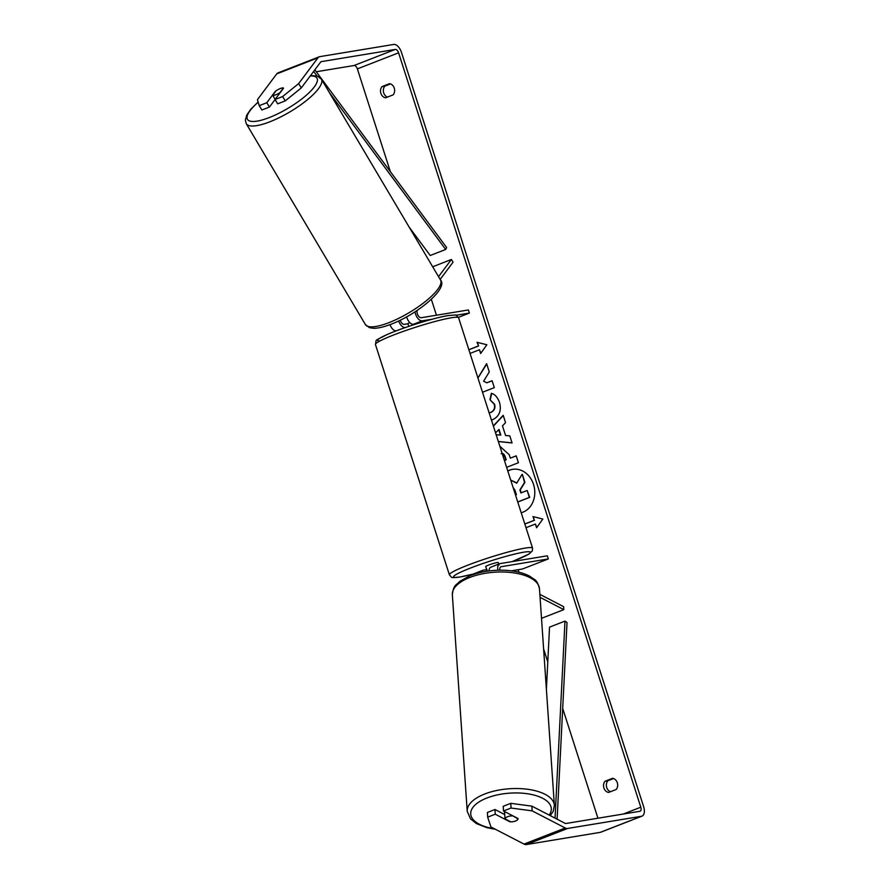 <?xml version="1.0" encoding="UTF-8"?>
<svg xmlns="http://www.w3.org/2000/svg" width="889" height="889" viewBox="0 0 889 889"><rect width="100%" height="100%" fill="white"/><g stroke="black" fill="none" stroke-linecap="round" stroke-linejoin="round"><path stroke-width="1.33" d="M440.166 279.39L453.057 262.177L451.401 259.477L438.544 276.646M451.401 259.477L432.687 266.789M389.993 324.629A7.879 4.245 68.7 0 0 396.027 330.93M405.784 327.385L405.228 327.474A7.879 4.245 -111.3 0 1 398.661 320.94M415.063 311.783A7.879 4.245 68.7 0 0 422.242 320.84L432.376 319.173M417.141 310.428A4.601 2.478 68.7 0 0 418.03 315.328A4.601 2.478 68.7 0 0 421.242 317.729L468.392 309.95L469.392 313.061L458.424 317.34M407.929 323.752L404.228 324.363A4.601 2.478 -111.3 0 1 400.272 320.162M406.629 316.84A7.879 4.245 68.7 0 0 413.485 324.263L416.997 323.685M455.913 315.284L469.392 313.061M276.701 102.213A6.567 1.811 149.3 0 1 276.579 102.079L275.301 99.901M275.679 94.834A6.567 1.811 149.3 0 1 272.712 95.267L276.09 90.756A6.567 1.811 149.3 0 1 280.413 88.511A6.567 1.811 149.3 0 1 283.391 88.067L280.002 92.589A6.567 1.811 149.3 0 1 275.679 94.834M275.146 99.379L272.712 95.267M521.198 512.753A22.147 18.536 -99.4 0 0 533.533 484.427A22.147 18.536 -99.4 0 0 512.542 469.359A22.147 18.536 -99.4 0 0 507.786 470.959M597.941 818.213L562.693 708.433M547.78 661.961L543.624 649.026M518.965 572.205L518.154 569.705M515.387 561.081L515.176 560.437M436.443 315.217L431.343 299.315M390.349 171.644L357.367 68.898A3.945 2.122 68.7 0 0 354.033 65.519L316.284 71.753M531.889 806.145L532.144 810.857L511.042 808.034L510.797 803.334L531.889 806.145L565.004 823.281A3.945 2.122 68.7 0 0 566.015 823.481L639.88 811.29A3.945 2.122 68.7 0 0 640.113 811.224A3.945 2.122 68.7 0 0 640.802 807.201L398.594 52.818A3.945 2.122 68.7 0 0 395.272 49.428L321.407 61.619A3.945 2.122 68.7 0 0 321.173 61.685A3.945 2.122 68.7 0 0 320.618 62.119L301.293 87.911L285.258 100.879L277.69 103.824L275.045 99.512L282.613 96.557L298.648 83.599L301.293 87.911M482.505 392.238L494.306 387.626L492.095 380.725L486.761 382.803L483.627 381.192L489.272 371.946L486.616 363.657L477.915 377.947M493.317 425.92L503.196 415.296L505.552 422.642L502.474 425.875L505.574 435.521L509.786 435.854L512.075 442.966L498.34 441.555M612.588 778.286A6.567 5.501 80.6 0 1 617.299 782.753A6.567 5.501 80.6 0 1 616.188 789.499L608.598 792.455A6.567 5.501 80.6 0 1 603.898 787.987A6.567 5.501 80.6 0 1 605.009 781.253L612.588 778.286M389.571 83.655L381.981 86.611A6.567 5.501 -99.4 0 0 380.87 93.345A6.567 5.501 -99.4 0 0 385.582 97.812L393.16 94.856A6.567 5.501 -99.4 0 0 394.272 88.122A6.567 5.501 -99.4 0 0 389.571 83.655M468.87 349.766L478.593 345.965L477.037 342.298L486.872 344.765L480.638 353.5L479.438 349.766L470.048 353.422M478.238 346.032L468.847 349.688M536.856 527.421L535.389 524.043L536.589 527.777L542.835 519.043L533 516.576L534.2 520.309L524.799 523.977M535.389 524.043L525.999 527.71M500.063 446.456L509.219 454.724L510.319 458.135L516.209 455.835L518.42 462.736L506.619 467.336M489.106 412.807L490.672 412.418C493.973 410.862 495.173 408.162 494.273 404.328L489.961 399.683L491.361 393.294C494.917 394.26 497.651 397.327 499.551 402.506C501.585 410.529 499.407 416.196 493.006 419.508L491.417 419.997M381.981 86.611L384.815 86.144A6.567 5.501 -99.4 0 0 383.715 92.878A6.567 5.501 -99.4 0 0 387.448 97.09M610.476 791.721A6.567 5.501 80.6 0 1 606.731 787.521A6.567 5.501 80.6 0 1 607.843 780.786L613.554 778.553M605.009 781.253L607.843 780.786M532.144 810.857L565.248 827.992A9.19 4.956 68.7 0 0 567.604 828.459L641.48 816.269A9.19 4.956 68.7 0 0 642.025 816.124A9.19 4.956 68.7 0 0 643.647 806.734L401.439 52.34A9.19 4.956 68.7 0 0 393.671 44.45L319.807 56.64A9.19 4.956 68.7 0 0 319.262 56.796A9.19 4.956 68.7 0 0 317.973 57.807L298.648 83.599M390.538 83.91L384.815 86.144M504.73 814.546L494.984 809.501L487.416 812.446L487.661 817.158L490.906 826.948L524.021 844.083A9.19 4.956 68.7 0 0 526.377 844.55L600.242 832.36A9.19 4.956 68.7 0 0 600.786 832.204L642.025 816.124M319.262 56.796L278.024 72.876A9.19 4.956 68.7 0 0 276.735 73.887L257.41 99.679L259.232 105.68L261.877 109.992L269.445 107.047L266.8 102.724L259.232 105.68M278.446 89.378A6.567 1.756 148.5 0 1 283.569 88.133L275.045 99.512M266.8 102.724L275.323 91.345A6.567 1.756 148.5 0 1 276.023 90.856M285.258 100.879L282.613 96.557M275.068 99.546L269.445 107.047M510.797 803.334L503.23 806.279L503.474 810.99L511.042 808.034M513.531 821.569A6.567 2.889 177 0 0 515.587 821.003A6.567 2.889 177 0 0 518.087 818.558A6.567 2.889 177 0 0 518.087 818.547L503.474 810.99M494.984 809.501L495.229 814.213L487.661 817.158M495.229 814.213L509.842 821.769A6.567 2.889 177 0 0 510.753 821.803M512.72 469.325A22.147 18.536 -99.4 0 0 507.819 471.081M510.708 480.071L516.876 482.938M521.221 492.806L520.265 489.85L524.91 482.383L522.343 474.404L524.554 482.438L519.909 489.906L520.887 492.939L527.144 490.495L529.366 497.407L517.731 501.952M527.144 490.495L529.711 497.351L517.754 502.018M510.719 480.093L516.698 483.216L521.987 474.459M480.893 353.133L479.438 349.766M478.593 345.965L477.449 342.398M533.4 516.676L534.2 520.309M534.545 520.254L524.821 524.043M512.042 442.878L498.307 441.455M493.395 426.164L503.274 415.53M496.173 434.799L500.829 435.065L499.04 429.52L495.529 432.799M500.474 435.132L498.685 429.576M516.231 455.901L510.319 458.135M504.43 460.513L506.197 459.824L505.141 456.546C504.241 454.035 502.93 453.068 501.196 453.646M504.407 460.446L505.841 459.88L504.785 456.613L502.196 453.579M486.728 364.001L477.993 377.992M492.117 380.803L486.761 382.803M489.628 412.729L491.028 412.363C494.328 410.796 495.529 408.107 494.628 404.273L489.961 399.683M490.317 399.628L491.673 393.416M515.509 495.029L516.398 494.684L514.931 490.128L513.075 487.45M539.867 594.363L563.67 606.687L563.826 609.632L541.512 618.333M563.826 609.632L540.067 597.341M486.861 569.616L483.172 570.227A7.879 4.245 68.7 0 0 482.705 570.349A7.879 4.245 68.7 0 0 481.027 572.327M472.837 574.65A7.879 4.245 -111.3 0 1 473.948 573.772L482.705 570.349M499.796 570.182A4.601 2.478 -111.3 0 1 500.907 566.782A4.601 2.478 -111.3 0 1 501.185 566.704L548.335 558.925L522.565 568.971L511.353 570.827M497.929 570.216A7.879 4.245 -111.3 0 1 499.718 563.715A7.879 4.245 -111.3 0 1 500.185 563.593L547.335 555.814L548.335 558.925M488.95 570.938A7.879 4.245 -111.3 0 1 490.95 567.138L499.718 563.715M409.851 322.651A6.567 0.622 162.2 0 0 407.884 323.64L408.762 326.363M499.018 565.048L498.218 562.559A6.567 0.622 162.2 0 0 497.118 562.559A6.567 0.622 162.2 0 0 490.017 564.559A6.567 0.622 162.2 0 0 485.716 566.582L486.516 569.071A6.567 0.622 162.2 0 0 486.716 569.149M487.361 571.16L486.627 568.882A6.567 0.622 162.2 0 0 486.516 569.071M504.452 811.501A6.567 2.956 176.1 0 0 504.452 811.713L504.608 814.046A6.567 2.956 176.1 0 0 504.719 814.513M512.231 815.891A6.567 2.956 176.1 0 0 507.463 816.769A6.567 2.956 176.1 0 0 505.019 818.847L510.819 821.847A6.567 2.956 176.1 0 0 515.587 820.969A6.567 2.956 176.1 0 0 518.02 818.891L512.208 815.513M505.019 818.847L504.663 813.579A6.567 2.956 176.1 0 0 504.608 814.046M557.114 819.202L567.026 622.556L564.993 621.1L549.535 627.123L546.391 689.342M555.058 818.136L564.993 621.1M314.85 69.82L446.611 247.509L445.678 249.465L430.22 255.499L409.118 227.051M313.65 71.42L317.006 75.943M329.441 92.7L445.678 249.465M405.228 327.474L402.561 328.519M422.242 320.84L413.485 324.263M321.407 79.165L440.522 280.002A43.672 12.079 149.3 0 1 426.098 300.938A43.672 12.079 149.3 0 1 387.215 323.296A43.672 12.079 149.3 0 1 365.401 324.552L246.275 123.715A43.672 12.079 -30.7 0 0 268.089 122.46A43.672 12.079 -30.7 0 0 306.983 100.101A43.672 12.079 -30.7 0 0 321.407 79.165L317.384 76.065L310.561 75.543M310.194 76.021A40.394 11.168 149.3 0 1 309.772 92.023A40.394 11.168 149.3 0 1 267.667 118.17A40.394 11.168 149.3 0 1 258.177 102.202M640.802 807.201L623.333 814.024M398.594 52.818L357.367 68.898M317.973 57.807L276.735 73.887M395.272 49.428L354.033 65.519M565.248 827.992L524.021 844.083M567.604 828.459L526.377 844.55M641.48 816.269L600.242 832.36M449.389 574.805A43.672 4.167 -17.8 0 1 478.015 561.415A43.672 4.167 -17.8 0 1 525.243 548.091A43.672 4.167 -17.8 0 1 532.555 548.102L458.613 317.806A43.672 4.167 162.2 0 0 451.301 317.784A43.672 4.167 162.2 0 0 404.073 331.119A43.672 4.167 162.2 0 0 375.447 344.51L449.389 574.805C452.712 578.306 449.856 577.806 459.802 577.061L473.493 574.005M512.064 561.626A40.394 3.856 162.2 0 0 523.665 552.202A40.394 3.856 162.2 0 0 470.17 568.171A40.394 3.856 162.2 0 0 460.269 576.939A40.394 3.856 162.2 0 0 473.548 573.972M380.036 340.909A40.394 3.856 -17.8 0 1 398.194 330.13A40.394 3.856 -17.8 0 1 447.723 315.673M554.369 805.334L539.479 588.785A43.672 19.625 176.1 0 0 514.331 572.949A43.672 19.625 176.1 0 0 468.925 577.817A43.672 19.625 176.1 0 0 452.345 594.774L467.225 811.324A43.672 19.625 -3.9 0 1 483.816 794.366A43.672 19.625 -3.9 0 1 529.211 789.499A43.672 19.625 -3.9 0 1 554.369 805.334L553.28 811.168L550.291 815.669M549.135 815.069A40.394 18.158 176.1 0 0 534.322 795.144A40.394 18.158 176.1 0 0 486.05 798.344A40.394 18.158 176.1 0 0 494.373 828.737M246.275 123.715L245.353 120.104L246.82 114.948L250.82 109.203L258.121 102.013M365.401 324.552L369.413 327.652L373.358 328.285C377.714 328.341 383.103 327.185 389.526 324.796C416.441 315.239 448.723 288.492 440.522 280.002M375.447 344.51C376.892 338.62 373.136 341.854 387.193 334.497C402.939 327.552 434.888 317.606 448.189 315.551C458.691 314.917 454.601 314.05 458.613 317.806M512.164 561.615L528.899 554.114L532.289 551.002L532.555 548.102M539.479 588.785C536.712 578.339 534.389 580.184 530.222 576.494C523.554 572.816 515.02 570.738 504.619 570.26C491.85 569.816 480.216 571.671 469.714 575.828L459.824 581.328C456.201 585.562 453.657 584.051 452.345 594.774M467.225 811.324L470.525 818.88L476.482 823.614L486.983 827.703L495.462 829.304"/></g></svg>
